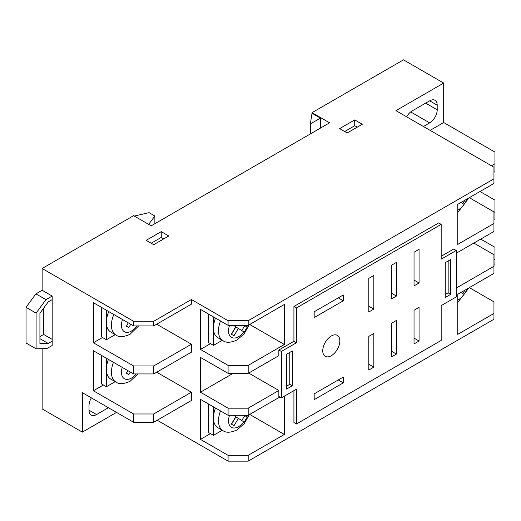 <?xml version="1.0" encoding="UTF-8"?>
<svg xmlns="http://www.w3.org/2000/svg" width="521" height="521" viewBox="0 0 521 521"><rect width="100%" height="100%" fill="white"/><g stroke="black" fill="none" stroke-linecap="round" stroke-linejoin="round"><path stroke-width="0.78" d="M148.648 224.356L154.867 216.007L154.867 223.698M154.867 216.007L149.065 212.653L134.288 216.065M331.297 355.713A12.081 6.975 120 0 0 339.191 345.065A12.081 6.975 120 0 0 337.341 335.381A12.081 6.975 120 0 0 331.297 335.98A12.081 6.975 120 0 0 323.404 346.628A12.081 6.975 120 0 0 325.254 356.305A12.081 6.975 120 0 0 331.297 355.713M108.765 311.591A21.322 12.309 120 0 0 106.395 322.33A21.322 12.309 120 0 0 110.81 332.092L115.838 334.99A21.322 12.309 -60 0 1 113.793 314.495M108.433 359.412A21.322 12.309 120 0 0 106.395 369.337A21.322 12.309 120 0 0 110.81 379.093L115.838 381.997A21.322 12.309 -60 0 1 113.461 362.31M220.526 320.988A21.322 12.309 -60 0 0 222.91 340.649L217.882 337.745A21.322 12.309 -60 0 1 213.467 327.983A21.322 12.309 -60 0 1 215.499 318.084M220.526 410.932A21.322 12.309 -60 0 0 222.91 430.6L217.882 427.695A21.322 12.309 -60 0 1 213.467 417.933A21.322 12.309 -60 0 1 215.499 408.034M52.185 296.065L52.185 345.482L46.799 348.595L36.099 348.816L36.099 313.108L45.952 299.666L52.185 296.065L42.129 290.262L42.129 268.478L133.597 321.288L153.702 321.288L191.396 299.523L228.087 320.708L248.185 320.708L248.185 325.351L228.087 325.351L228.087 320.708M42.129 348.692L42.129 408.913L82.338 432.13L82.338 392.665L133.597 422.264L133.597 413.98L93.396 390.77L103.379 385.006M133.597 373.941L133.597 365.97L153.702 365.97L153.702 373.941L133.597 373.941L93.396 350.724L93.396 390.77M133.597 365.97L93.396 342.759L102.513 337.497M153.702 321.288L153.702 325.931L133.597 325.931L93.396 302.714L93.396 342.759M133.597 325.931L133.597 321.288M493.947 259.484L494.95 258.904L494.95 264.707L493.947 265.287M248.185 461.144L228.087 461.144L228.087 455.341L248.185 455.341L248.185 461.144L493.947 319.256L493.947 301.848L469.317 287.631M228.087 461.144L157.218 420.232M116.515 412.398L82.338 432.13M312.014 113.246L310.347 123.939L320.441 118.111L312.014 113.246L312.014 112.666L329.604 122.819L151.188 225.827L133.597 215.668L42.129 268.478M320.441 118.111L320.441 128.107M115.226 381.646L106.395 386.745L106.395 358.233M244.479 325.351L247.221 327.097L244.212 332.144L238.397 328.438L233.981 335.83L231.376 334.169L235.785 326.778L233.545 325.351M244.479 415.302L247.221 417.047L244.212 422.095L238.397 418.389L233.981 425.781L231.376 424.12L235.785 416.728L233.545 415.302M222.298 340.298L213.467 345.397L213.467 316.911M222.298 430.248L213.467 435.348L213.467 406.862M153.702 422.264L191.396 400.499L191.396 392.222L153.702 413.98L153.702 422.264L133.597 422.264M133.597 413.98L153.702 413.98M153.702 365.97L191.396 344.212L191.396 352.176L153.702 373.941M491.433 165.763L494.95 163.731L494.95 171.696L493.947 172.282M494.95 163.731L494.95 152.125L443.69 122.533L443.69 83.067L395.94 110.634L493.947 167.215L493.947 178.82L248.185 320.708M493.947 219.445L494.95 218.866L494.95 200.136L480.01 191.507M493.947 212.321L494.95 211.741M228.087 365.39L248.185 365.39L248.185 373.355L228.087 373.355L228.087 365.39L200.442 349.435L210.451 343.652M248.185 408.177L248.185 415.302L228.087 415.302L228.087 408.177L248.185 408.177L278.846 390.476L278.846 396.442L281.36 397.888L281.36 351.467L296.436 342.759L296.436 307.937L441.176 224.375L441.176 259.191L456.253 250.49L456.253 296.918L441.176 305.619L441.176 340.441L296.436 424.003L296.436 389.187L281.36 397.888M279.849 397.022L248.185 415.302M248.185 455.341L284.375 434.449L284.375 396.149M456.253 288.054L493.947 266.29L493.947 273.414L457.757 294.306L457.757 334.345L493.947 313.453M296.436 424.003L293.922 422.557L293.922 390.633M493.947 266.29L493.947 254.684L473.843 243.079M456.253 253.232L493.947 231.474L493.947 223.502L457.757 244.395L457.757 204.356L493.947 183.464L493.947 178.82M493.947 223.502L493.947 211.897L469.317 197.68M286.557 354.267L286.557 389.083L292.294 385.774L292.294 350.952L286.557 354.267M445.253 262.643L445.253 297.465L450.678 294.332L450.678 259.51L445.253 262.643M419.06 282.988L419.06 249.331L414.039 252.229L414.039 285.886L419.06 282.988L414.039 280.083M419.06 341.021L419.06 307.357L414.039 310.262L414.039 343.919L419.06 341.021L414.039 338.116M396.448 296.045L396.448 262.382L391.421 265.287L391.421 298.943L396.448 296.045L391.421 293.141M396.448 354.078L396.448 320.415L391.421 323.32L391.421 356.976L396.448 354.078L391.421 351.174M373.831 309.103L373.831 275.44L368.803 278.344L368.803 312.001L373.831 309.103L368.803 306.198M373.831 367.136L373.831 333.473L368.803 336.377L368.803 370.034L373.831 367.136L368.803 364.231M343.319 300.767L343.319 294.964L314.17 311.792L314.17 317.595L343.319 300.767L338.292 297.869L343.319 294.964M314.17 393.869L343.319 377.041L343.319 382.844L314.17 399.672L314.17 393.869L343.319 377.041M161.243 231.63L146.167 240.331L153.702 244.688L168.778 235.98L161.243 231.63L161.243 237.433L151.188 243.235M354.729 119.915L339.653 128.622L347.194 132.972L362.271 124.272L354.729 119.915L354.729 125.724L344.681 131.526M443.69 83.067L403.482 59.856L312.014 112.666M228.087 325.351L200.442 309.389L200.442 349.435M153.702 325.931L191.396 304.166L191.396 299.523M156.717 324.186L191.396 344.212M156.717 372.196L191.396 392.222M228.087 455.341L200.442 439.385L210.451 433.602M228.087 415.302L200.442 399.34L200.442 439.385M228.087 408.177L200.442 392.215L233.108 373.355M228.087 373.355L200.442 357.399L200.442 392.215M480.74 239.093L494.95 247.299L494.95 258.904M39.922 336.631L43.666 334.462L43.666 308.113M36.099 348.816L26.05 343.013L26.05 307.305L35.903 293.864L42.129 290.262M91.377 397.888A10.661 6.154 120 0 0 89.026 405.559L89.026 410.203A10.661 6.154 120 0 0 91.234 415.081A10.661 6.154 120 0 0 96.567 414.553L108.407 407.715M423.404 126.486L429.669 122.871A10.661 6.154 120 0 0 437.204 109.814L437.204 105.177A10.661 6.154 120 0 0 434.996 100.293A10.661 6.154 120 0 0 429.669 100.82L412.078 110.98A10.661 6.154 120 0 0 406.634 116.802M430.118 130.361L443.69 122.533M441.176 256.293L453.739 249.038L456.253 250.49M296.436 342.759L293.922 341.307L293.922 306.491L438.662 222.923L441.176 224.375M293.922 306.491L296.436 307.937M293.922 341.307L278.846 350.014L281.36 351.467M248.185 373.355L278.846 355.661L278.846 350.014M248.686 373.069L278.846 390.476M248.185 365.39L284.375 344.498L284.375 304.459L248.185 325.351M314.17 311.792L338.292 297.869M338.292 379.939L343.319 382.844M213.467 435.348L208.439 432.443L208.439 403.957M249.696 414.429L284.375 434.449M213.467 345.397L208.439 342.492L208.439 314.007M249.696 324.479L284.375 344.498M445.253 294.56L448.164 292.88L448.164 260.962M448.164 292.88L450.678 294.332M286.557 386.185L289.78 384.322L289.78 352.404M289.78 384.322L292.294 385.774M115.226 334.638L106.395 339.738L101.367 336.84L101.367 307.318M106.395 386.745L101.367 383.84L101.367 355.329M460.844 292.522L462.922 293.603L464.797 290.243M460.948 292.463L462.922 293.603M460.844 202.571L462.922 203.652L464.797 200.292M460.948 202.513L462.922 203.652M231.532 424.218L235.883 416.937L238.397 418.389M244.238 415.302L247.221 417.047M244.733 415.615L241.79 420.551M231.532 334.267L235.883 326.986L238.397 328.438M244.238 325.351L247.221 327.097M244.733 325.664L241.79 330.601M127.827 370.607L126.356 373.297L128.889 374.553L130.283 372.02M126.44 373.14L128.889 374.553M128.251 322.838L126.356 326.289L128.889 327.546L130.699 324.257M126.44 326.133L128.889 327.546M106.395 339.738L106.395 310.223M310.347 123.939L310.347 133.936M357.243 127.17L354.729 125.724M163.757 238.885L161.243 237.433M45.952 299.666L35.903 293.864M36.099 313.108L26.05 307.305M52.185 299.621L48.212 301.913L39.922 313.232L39.922 343.619L48.212 343.443L52.185 341.157M43.666 334.462L52.185 339.379M39.922 338.657L48.212 343.443M122.5 319.523A14.217 8.206 120 0 0 131.526 331.03A14.217 8.206 120 0 0 137.049 325.931M122.233 367.377A14.217 8.206 120 0 0 131.526 378.038A14.217 8.206 120 0 0 136.255 373.941M457.757 210.139A14.217 8.206 120 0 0 458.304 209.839A14.217 8.206 120 0 0 467.011 199.015M457.757 300.089A14.217 8.206 120 0 0 458.304 299.79A14.217 8.206 120 0 0 467.011 288.966M229.514 415.302A14.217 8.206 120 0 0 238.598 426.64A14.217 8.206 120 0 0 243.867 421.873M229.514 325.351A14.217 8.206 120 0 0 238.598 336.69A14.217 8.206 120 0 0 243.867 331.923M246.876 326.882A14.217 8.206 120 0 0 247.495 325.351M246.876 416.826A14.217 8.206 120 0 0 247.495 415.302M429.669 100.82L437.204 105.177M425.644 103.145L437.204 109.814M410.698 111.924L429.669 122.871M89.026 410.203L96.567 414.553M115.838 334.99C118.944 337.367 123.685 337.133 130.055 334.287L138.677 325.931M115.838 381.997C118.944 384.374 123.685 384.14 130.055 381.294L137.974 373.941M222.91 430.6C226.016 432.977 230.757 432.743 237.127 429.897L244.297 423.534L249.181 414.723M222.91 340.649C226.016 343.026 230.757 342.792 237.127 339.946L244.297 333.583L249.181 324.772M457.757 302.48L468.893 287.879M457.757 212.529L468.893 197.928"/></g></svg>
